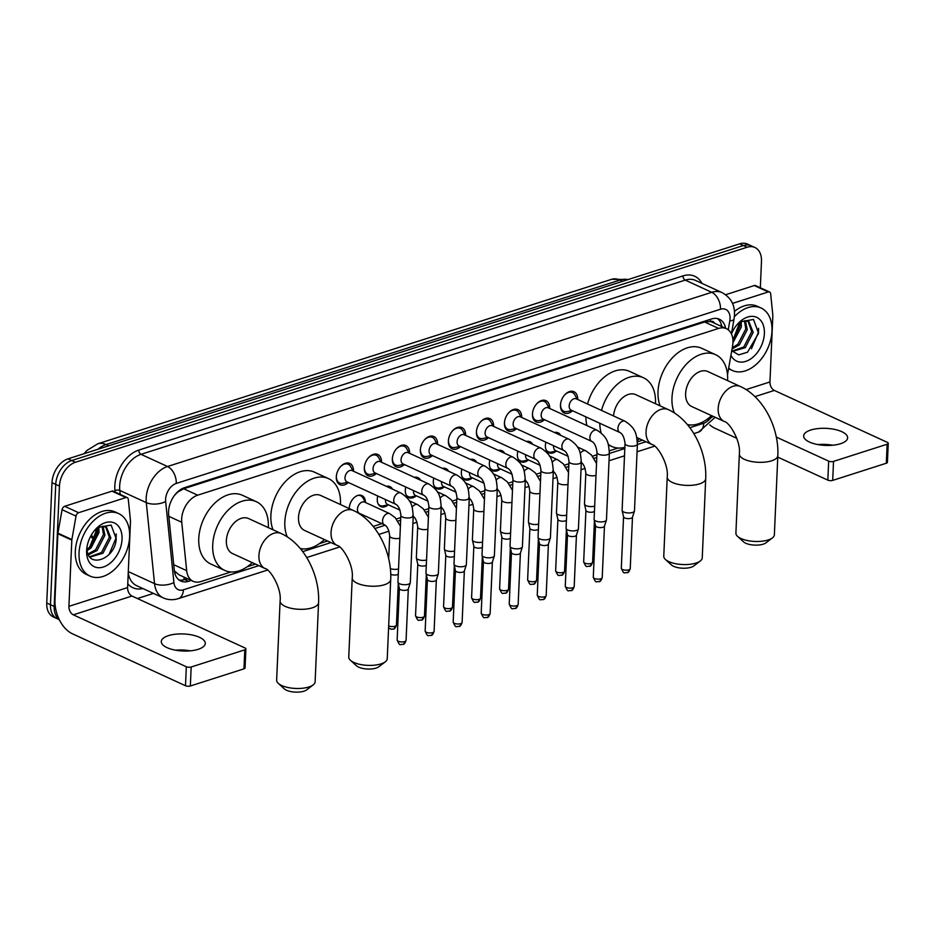 <?xml version="1.0" encoding="UTF-8"?>
<svg xmlns="http://www.w3.org/2000/svg" width="935" height="935" viewBox="0 0 935 935"><rect width="100%" height="100%" fill="white"/><g stroke="black" fill="none" stroke-linecap="round" stroke-linejoin="round"><path stroke-width="1.4" d="M349.246 508.582A10.998 7.351 -65.3 0 1 349.258 508.173A10.998 7.351 -65.3 0 1 353.769 498.004A10.998 7.351 -65.3 0 1 361.938 495.585A10.998 7.351 -65.3 0 1 365.445 502.457M388.282 504.783A10.998 7.351 -65.3 0 1 380.767 506.606A10.998 7.351 -65.3 0 1 377.272 499.197A10.998 7.351 -65.3 0 1 377.787 496.017M416.297 495.819A10.998 7.351 -65.3 0 1 408.794 497.642A10.998 7.351 -65.3 0 1 405.299 490.232A10.998 7.351 -65.3 0 1 405.802 487.041M444.324 486.854A10.998 7.351 -65.3 0 1 436.809 488.666A10.998 7.351 -65.3 0 1 433.314 481.256A10.998 7.351 -65.3 0 1 433.828 478.077M472.339 477.878A10.998 7.351 -65.3 0 1 464.835 479.702A10.998 7.351 -65.3 0 1 461.341 472.292A10.998 7.351 -65.3 0 1 461.843 469.101M500.365 468.914A10.998 7.351 -65.3 0 1 492.85 470.726A10.998 7.351 -65.3 0 1 489.356 463.328A10.998 7.351 -65.3 0 1 489.87 460.137M528.38 459.938A10.998 7.351 -65.3 0 1 520.877 461.761A10.998 7.351 -65.3 0 1 517.382 454.352A10.998 7.351 -65.3 0 1 517.885 451.161M556.407 450.974A10.998 7.351 -65.3 0 1 548.892 452.797A10.998 7.351 -65.3 0 1 545.397 445.387A10.998 7.351 -65.3 0 1 545.911 442.197M348.346 482.483A11.699 7.819 -65.3 0 1 340.024 484.727A11.699 7.819 -65.3 0 1 336.296 476.85A11.699 7.819 -65.3 0 1 341.1 466.039A11.699 7.819 -65.3 0 1 349.795 463.456A11.699 7.819 -65.3 0 1 353.524 471.24M376.373 473.519A11.699 7.819 -65.3 0 1 368.039 475.763A11.699 7.819 -65.3 0 1 364.323 467.874A11.699 7.819 -65.3 0 1 369.126 457.075A11.699 7.819 -65.3 0 1 377.81 454.492A11.699 7.819 -65.3 0 1 381.538 462.276M404.387 464.543A11.699 7.819 -65.3 0 1 396.054 466.787A11.699 7.819 -65.3 0 1 392.338 458.91A11.699 7.819 -65.3 0 1 397.141 448.099A11.699 7.819 -65.3 0 1 405.837 445.516A11.699 7.819 -65.3 0 1 409.565 453.3M432.414 455.579A11.699 7.819 -65.3 0 1 424.081 457.823A11.699 7.819 -65.3 0 1 420.364 449.945A11.699 7.819 -65.3 0 1 425.168 439.134A11.699 7.819 -65.3 0 1 433.852 436.551A11.699 7.819 -65.3 0 1 437.58 444.335M460.429 446.614A11.699 7.819 -65.3 0 1 452.096 448.847A11.699 7.819 -65.3 0 1 448.379 440.969A11.699 7.819 -65.3 0 1 453.183 430.17A11.699 7.819 -65.3 0 1 461.878 427.575A11.699 7.819 -65.3 0 1 465.607 435.359M488.456 437.638A11.699 7.819 -65.3 0 1 480.123 439.882A11.699 7.819 -65.3 0 1 476.406 432.005A11.699 7.819 -65.3 0 1 481.209 421.194A11.699 7.819 -65.3 0 1 489.893 418.611A11.699 7.819 -65.3 0 1 493.622 426.395M516.471 428.674A11.699 7.819 -65.3 0 1 508.137 430.918A11.699 7.819 -65.3 0 1 504.421 423.029A11.699 7.819 -65.3 0 1 509.224 412.23A11.699 7.819 -65.3 0 1 517.92 409.647A11.699 7.819 -65.3 0 1 521.648 417.419M544.497 419.698A11.699 7.819 -65.3 0 1 536.164 421.942A11.699 7.819 -65.3 0 1 532.447 414.065A11.699 7.819 -65.3 0 1 537.251 403.254A11.699 7.819 -65.3 0 1 545.935 400.671A11.699 7.819 -65.3 0 1 549.663 408.455M572.512 410.734A11.699 7.819 -65.3 0 1 564.179 412.978A11.699 7.819 -65.3 0 1 560.462 405.1A11.699 7.819 -65.3 0 1 565.266 394.289A11.699 7.819 -65.3 0 1 573.961 391.707A11.699 7.819 -65.3 0 1 577.69 399.49M727.5 374.76L732.584 345.95A20.628 13.78 114.7 0 0 732.958 342.572A20.628 13.78 114.7 0 0 726.401 328.688A20.628 13.78 114.7 0 0 718.618 328.43L197.671 495.188A20.628 13.78 114.7 0 0 181.752 522.268L186.673 570.642A20.628 13.78 114.7 0 0 193.148 581.301A20.628 13.78 114.7 0 0 200.931 581.558L230.922 571.963M714.574 323.253A6.872 4.593 114.7 0 0 710.319 321.465L710.051 321.546A20.628 13.78 -65.3 0 1 712.447 322.271L726.401 328.688M174.144 495.866A20.628 13.78 -65.3 0 1 178.211 491.787L177.942 491.868A6.872 4.593 114.7 0 0 177.451 492.055M174.366 570.899L179.123 574.861L193.148 581.301M710.051 321.546L704.628 322.014L183.681 488.76L178.211 491.787M706.498 419.733L707.608 419.371A20.628 13.78 114.7 0 0 713.113 416.367M247.237 566.739L255.465 564.097M301.07 549.5L303.045 548.868M319.361 543.644L327.589 541.014M373.205 526.417L381.854 523.647M396.346 519.007L400.764 517.593M424.373 510.031L428.791 508.628M452.388 501.067L456.806 499.652M480.415 492.102L484.833 490.688M508.43 483.126L512.847 481.712M536.456 474.162L540.862 472.748M564.471 465.186L568.889 463.783M592.498 456.222L596.904 454.807M609.375 450.822L618.047 448.04M637.389 441.846L642.59 440.186M688.207 425.589L690.17 424.958M554.478 432.508A10.998 7.351 -65.3 0 1 558.09 432.8A10.998 7.351 -65.3 0 1 560.649 435.348M526.452 441.484A10.998 7.351 -65.3 0 1 530.063 441.764A10.998 7.351 -65.3 0 1 532.634 444.312M498.437 450.448A10.998 7.351 -65.3 0 1 502.048 450.728A10.998 7.351 -65.3 0 1 504.608 453.288M470.41 459.412A10.998 7.351 -65.3 0 1 474.022 459.704A10.998 7.351 -65.3 0 1 476.593 462.252M442.395 468.388A10.998 7.351 -65.3 0 1 446.007 468.669A10.998 7.351 -65.3 0 1 448.566 471.228M414.369 477.353A10.998 7.351 -65.3 0 1 417.98 477.645A10.998 7.351 -65.3 0 1 420.551 480.193M386.354 486.329A10.998 7.351 -65.3 0 1 389.965 486.609A10.998 7.351 -65.3 0 1 392.525 489.169M59.162 619.379A20.628 13.78 -65.3 0 1 54.195 606.429L59.443 486.106L55.726 484.4A20.628 13.78 -65.3 0 1 71.726 460.546L743.418 245.543A20.628 13.78 -65.3 0 1 751.202 245.8A20.628 13.78 -65.3 0 0 743.418 245.543L71.726 460.546A20.628 13.78 -65.3 0 0 55.726 484.4L50.467 604.723L55.726 484.4L51.998 482.694A20.628 13.78 -65.3 0 1 68.01 458.84L739.69 243.836A20.628 13.78 -65.3 0 1 747.474 244.082L754.919 247.506A20.628 13.78 -65.3 0 1 761.476 261.391L760.33 287.746M59.291 619.648L57.035 618.608A20.628 13.78 -65.3 0 1 50.467 604.723A20.628 13.78 -65.3 0 0 57.035 618.608L53.307 616.901A20.628 13.78 -65.3 0 1 46.75 603.005L51.998 482.694M725.63 328.337A20.628 13.78 114.7 0 0 719.377 319.209A20.628 13.78 114.7 0 0 711.593 318.964L184.557 487.661A20.628 13.78 114.7 0 0 168.651 514.741L174.307 570.373A20.628 13.78 114.7 0 0 180.782 581.032A20.628 13.78 114.7 0 0 188.566 581.289L191.243 580.425M717.414 318.566A20.628 13.78 -65.3 0 1 721.902 326.619M59.443 486.106A20.628 13.78 -65.3 0 1 75.443 462.252L747.135 247.249A20.628 13.78 -65.3 0 1 754.919 247.506M153.445 593.398L137.398 598.529M187.526 578.718L184.838 579.571A20.628 13.78 -65.3 0 1 179.017 579.969M734.361 316.766A34.385 22.966 -65.3 0 1 761.043 307.989A34.385 22.966 -65.3 0 1 771.971 331.13A34.385 22.966 -65.3 0 1 757.853 362.874A34.385 22.966 -65.3 0 1 732.327 370.47A34.385 22.966 -65.3 0 1 728.669 368.121M734.431 311.472A34.385 22.966 -65.3 0 1 757.315 306.271L761.043 307.989M731.743 350.718L738.685 354.868L747.509 352.238L758.577 333.246L753.505 319.454L739.901 321.885M731.451 333.959A24.065 16.07 -65.3 0 1 738.019 323.545A24.065 16.07 -65.3 0 1 756.064 317.07A24.065 16.07 -65.3 0 1 764.386 333.561A24.065 16.07 -65.3 0 1 750.396 359.133A24.065 16.07 -65.3 0 1 730.925 355.335M732.023 351.104L743.804 346.967L751.717 331.68L747.93 320.939M732.304 351.478L745.288 347.645L753.189 332.357L748.69 321.231L742.577 321.313A17.192 11.477 -65.3 0 0 736.862 324.866M732.269 347.762L737.902 344.244L745.803 328.968L744.424 320.763M732.058 348.954L739.375 344.921L747.287 329.646L745.37 320.647M732.958 340.609L739.901 326.257L739.901 322.552M732.958 342.666L741.373 326.934L741.163 321.874M739.001 324.936A24.065 16.07 -65.3 0 1 732.935 340.036M739.059 324.036L732.947 340.246M737.142 324.527L742.577 321.313M732.327 370.47L728.61 368.764A34.385 22.966 -65.3 0 1 728.564 368.741M751.448 348.778L758.519 332.089L758.554 328.302M828.667 445.446A27.512 10.671 2.5 0 0 821.865 445.142M817.95 444.592A22.008 8.532 -177.5 0 1 832.629 445.224M840.518 443.716A22.008 8.532 2.5 0 0 847.624 437.837A22.008 8.532 2.5 0 0 834.639 429.41A22.008 8.532 2.5 0 0 810.75 430.03A22.008 8.532 2.5 0 0 803.656 435.909A22.008 8.532 2.5 0 0 816.629 444.324A22.008 8.532 2.5 0 0 840.518 443.716M732.467 303.408L768.266 291.954L754.311 285.537A3.436 2.291 -65.3 0 1 755.609 285.584L769.563 292A3.436 2.291 114.7 0 0 768.266 291.954M725.642 294.724L754.311 285.537M709.77 424.887A27.512 17.473 -107.7 0 0 714.819 428.207L736.768 438.281M888.25 443.319L887.42 462.311A3.436 1.332 -177.5 0 1 886.31 463.234L887.14 444.23A3.436 1.332 2.5 0 0 888.25 443.319A3.436 1.332 2.5 0 0 887.338 442.36L774.32 390.421A6.872 4.371 72.3 0 1 769.949 381.959L772.836 315.738A3.436 2.291 114.7 0 0 772.824 315.2L770.65 293.777A3.436 2.291 114.7 0 0 769.563 292M832.699 480.391A3.436 1.332 -177.5 0 1 827.837 480.134L828.667 461.13A3.436 1.332 2.5 0 0 833.529 461.399L832.699 480.391L886.31 463.234M777.768 457.121L827.837 480.134M833.529 461.399L887.14 444.23M828.667 461.13L776.319 437.077M79.043 552.936A34.385 22.966 -65.3 0 1 93.161 521.192A34.385 22.966 -65.3 0 1 118.687 513.596A34.385 22.966 -65.3 0 1 129.626 536.748A34.385 22.966 -65.3 0 1 115.508 568.492A34.385 22.966 -65.3 0 1 89.982 576.077A34.385 22.966 -65.3 0 1 79.043 552.936M89.982 576.077L86.254 574.37A34.385 22.966 -65.3 0 1 75.326 551.229A34.385 22.966 -65.3 0 1 89.444 519.474A34.385 22.966 -65.3 0 1 114.97 511.889L118.687 513.596M87.037 546.753A17.192 11.477 -65.3 0 1 87.037 546.741A17.192 11.477 -65.3 0 0 87.025 546.963C85.716 569.812 115.227 560.1 116.22 538.864L111.148 525.061L97.544 527.504M122.041 539.168A24.065 16.07 -65.3 0 1 103.364 567.007A24.065 16.07 -65.3 0 1 86.628 550.505A24.065 16.07 -65.3 0 1 86.791 548.471A24.065 16.07 -65.3 0 1 95.662 529.163A24.065 16.07 -65.3 0 1 113.708 522.688A24.065 16.07 -65.3 0 1 122.041 539.168M89.666 556.722L101.459 552.573L109.36 537.286L105.573 526.545M89.959 557.096L102.932 553.251L110.844 537.976L106.333 526.837L100.22 526.919A17.192 11.477 -65.3 0 0 94.517 530.472M88.112 553.906L95.545 549.862L103.458 534.575L102.079 526.37M88.498 554.771L97.03 550.54L104.93 535.252L103.025 526.253M97.556 528.158L97.544 531.863C96.691 538.151 93.816 543.457 88.93 547.77A17.192 11.477 -65.3 0 1 87.084 549.266M87.236 550.563L91.116 547.828L99.028 532.541L98.818 527.492M96.644 530.554A24.065 16.07 -65.3 0 1 89.012 547.7M96.702 529.654L89.69 546.987M94.797 530.145L100.22 526.919M109.103 554.385L116.162 537.707L116.197 533.92M772.45 537.882L765.987 542.826A12.377 4.804 -177.5 0 1 763.229 544.158A12.377 4.804 -177.5 0 1 743.547 541.844L737.551 536.363A19.249 7.468 2.5 0 0 768.161 539.962A19.249 7.468 2.5 0 0 772.45 537.882A19.249 7.468 2.5 0 0 774.367 534.82L777.826 455.661A19.249 7.468 -177.5 0 1 771.609 460.803A19.249 7.468 -177.5 0 1 750.712 461.352A19.249 7.468 -177.5 0 1 739.351 453.989L735.903 533.149A19.249 7.468 2.5 0 0 737.551 536.363M724.309 421.498A19.249 12.856 114.7 0 1 718.185 408.537A19.249 12.856 114.7 0 1 733.122 386.272A19.249 12.856 114.7 0 1 740.38 386.506L707.83 371.546A19.249 12.856 114.7 0 0 693.536 375.8A19.249 12.856 114.7 0 0 685.624 393.577A19.249 12.856 114.7 0 0 691.748 406.538L724.309 421.498C729.242 422.071 741.023 440.958 739.351 453.989M674.392 412.978A37.821 25.257 -65.3 0 1 671.973 397.948A37.821 25.257 -65.3 0 1 687.494 363.025A37.821 25.257 -65.3 0 1 715.579 354.681A37.821 25.257 -65.3 0 1 727.605 380.148A37.821 25.257 -65.3 0 1 727.582 380.627M660.145 405.872A37.821 25.257 -65.3 0 1 658.018 391.543A37.821 25.257 -65.3 0 1 673.551 356.621A37.821 25.257 -65.3 0 1 701.624 348.264L715.579 354.681M711.5 415.619A37.821 25.257 -65.3 0 1 687.354 424.548M700.327 560.965L693.863 565.909A12.377 4.804 -177.5 0 1 691.105 567.253A12.377 4.804 -177.5 0 1 671.423 564.927L665.416 559.446A19.249 7.468 2.5 0 0 696.037 563.057A19.249 7.468 2.5 0 0 700.327 560.965A19.249 7.468 2.5 0 0 702.243 557.914L705.703 478.755A19.249 7.468 -177.5 0 1 699.485 483.898A19.249 7.468 -177.5 0 1 678.588 484.435A19.249 7.468 -177.5 0 1 667.228 477.072L663.768 556.231A19.249 7.468 2.5 0 0 665.416 559.446M636.805 437.533L652.174 444.592A19.249 12.856 114.7 0 1 646.062 431.631A19.249 12.856 114.7 0 1 660.998 409.366A19.249 12.856 114.7 0 1 668.256 409.6L635.706 394.64A19.249 12.856 114.7 0 0 613.547 415.958M601.509 410.43A37.821 25.257 -65.3 0 1 643.455 377.763A37.821 25.257 -65.3 0 1 655.482 403.23A37.821 25.257 -65.3 0 1 655.458 403.71M587.554 404.025A37.821 25.257 -65.3 0 1 629.5 371.359L643.455 377.763M639.376 438.702A37.821 25.257 -65.3 0 1 637.296 440.584M624.861 447.339A37.821 25.257 -65.3 0 1 611.876 446.498A37.821 25.257 -65.3 0 1 608.182 444.195M601.147 432.928A37.821 25.257 -65.3 0 1 599.803 423.274M586.935 425.577A37.821 25.257 -65.3 0 1 585.848 416.858M385.313 661.805L378.862 666.737A12.377 4.804 -177.5 0 1 376.104 668.081A12.377 4.804 -177.5 0 1 356.422 665.755L350.415 660.274A19.249 7.468 2.5 0 0 381.024 663.885A19.249 7.468 2.5 0 0 385.313 661.805A19.249 7.468 2.5 0 0 387.242 658.743L390.701 579.583A19.249 7.468 -177.5 0 1 384.484 584.726A19.249 7.468 -177.5 0 1 363.575 585.263A19.249 7.468 -177.5 0 1 352.226 577.9L348.767 657.06A19.249 7.468 2.5 0 0 350.415 660.274M337.173 545.421A19.249 12.856 114.7 0 1 331.048 532.459A19.249 12.856 114.7 0 1 345.985 510.194A19.249 12.856 114.7 0 1 353.255 510.428L320.693 495.468A19.249 12.856 114.7 0 0 306.4 499.722A19.249 12.856 114.7 0 0 298.499 517.499A19.249 12.856 114.7 0 0 304.611 530.461L337.173 545.421C342.117 545.982 353.897 564.869 352.226 577.9M287.255 536.9A37.821 25.257 -65.3 0 1 284.836 521.87A37.821 25.257 -65.3 0 1 300.369 486.948A37.821 25.257 -65.3 0 1 328.454 478.591A37.821 25.257 -65.3 0 1 340.48 504.058A37.821 25.257 -65.3 0 1 340.445 504.549M273.02 529.783A37.821 25.257 -65.3 0 1 270.881 515.454A37.821 25.257 -65.3 0 1 286.414 480.532A37.821 25.257 -65.3 0 1 314.499 472.187L328.454 478.591M324.375 539.542A37.821 25.257 -65.3 0 1 300.217 548.471M313.19 684.887L306.738 689.831A12.377 4.804 -177.5 0 1 303.968 691.164A12.377 4.804 -177.5 0 1 284.298 688.85L278.291 683.368A19.249 7.468 2.5 0 0 308.901 686.968A19.249 7.468 2.5 0 0 313.19 684.887A19.249 7.468 2.5 0 0 315.118 681.825L318.566 602.666A19.249 7.468 -177.5 0 1 312.36 607.808A19.249 7.468 -177.5 0 1 291.451 608.358A19.249 7.468 -177.5 0 1 280.103 600.983L276.643 680.142A19.249 7.468 2.5 0 0 278.291 683.368M265.049 568.503A19.249 12.856 114.7 0 1 258.925 555.542A19.249 12.856 114.7 0 1 273.861 533.277A19.249 12.856 114.7 0 1 281.131 533.511L248.57 518.551A19.249 12.856 114.7 0 0 234.276 522.805A19.249 12.856 114.7 0 0 226.363 540.582A19.249 12.856 114.7 0 0 232.488 553.543L265.049 568.503C269.981 569.064 281.762 587.963 280.103 600.983M252.251 562.625A37.821 25.257 -65.3 0 1 224.739 570.42A37.821 25.257 -65.3 0 1 212.713 544.953A37.821 25.257 -65.3 0 1 228.245 510.031A37.821 25.257 -65.3 0 1 256.319 501.686A37.821 25.257 -65.3 0 1 268.345 527.141A37.821 25.257 -65.3 0 1 268.322 527.632M224.739 570.42L210.784 564.004A37.821 25.257 -65.3 0 1 198.758 538.548A37.821 25.257 -65.3 0 1 214.29 503.626A37.821 25.257 -65.3 0 1 242.375 495.269L256.319 501.686M577.199 399.257L574.803 394.827A10.32 6.884 114.7 0 0 572.442 392.536A10.32 6.884 114.7 0 0 564.483 395.131M560.614 403.558A10.32 6.884 114.7 0 0 560.556 404.341A10.32 6.884 114.7 0 0 563.828 411.283A10.32 6.884 114.7 0 0 567.101 411.575L572.033 410.512M576.311 398.848A6.194 4.137 114.7 0 0 571.706 400.215A6.194 4.137 114.7 0 0 569.17 405.93A6.194 4.137 114.7 0 0 571.133 410.103L619.882 432.496A6.194 4.137 114.7 0 1 617.918 428.335A6.194 4.137 114.7 0 1 622.429 421.276A6.194 4.137 114.7 0 1 625.047 421.253L576.311 398.848M625.036 443.541A6.194 2.396 -177.5 0 0 628.507 445.866A6.194 2.396 -177.5 0 0 635.11 445.82A6.194 2.396 -177.5 0 0 635.403 445.738A6.194 2.396 -177.5 0 0 637.401 444.078L634.479 510.826A6.194 2.396 -177.5 0 1 634.433 511.083A6.194 2.396 -177.5 0 1 632.481 512.485A6.194 2.396 -177.5 0 1 623.75 512.018A6.194 2.396 -177.5 0 1 622.137 510.545A6.194 2.396 -177.5 0 1 622.114 510.288L625.036 443.541C624.299 437.51 622.581 433.828 619.882 432.496M632.492 517.09A4.465 1.73 -177.5 0 1 632.457 517.265A4.465 1.73 -177.5 0 1 631.043 518.282A4.465 1.73 -177.5 0 1 624.732 517.943A4.465 1.73 -177.5 0 1 623.575 516.88A4.465 1.73 -177.5 0 1 623.563 516.693M549.172 408.233L546.776 403.791A10.32 6.884 114.7 0 0 544.427 401.512A10.32 6.884 114.7 0 0 536.468 404.095M532.588 412.522A10.32 6.884 114.7 0 0 532.529 413.305A10.32 6.884 114.7 0 0 535.813 420.259A10.32 6.884 114.7 0 0 539.074 420.551L544.006 419.476M548.284 407.824A6.194 4.137 114.7 0 0 543.691 409.191A6.194 4.137 114.7 0 0 541.155 414.906A6.194 4.137 114.7 0 0 543.118 419.067L591.855 441.472A6.194 4.137 114.7 0 1 589.892 437.3A6.194 4.137 114.7 0 1 594.403 430.24A6.194 4.137 114.7 0 1 597.033 430.217L548.284 407.824M597.009 452.517A6.194 2.396 -177.5 0 0 600.48 454.842A6.194 2.396 -177.5 0 0 607.084 454.796A6.194 2.396 -177.5 0 0 607.376 454.702A6.194 2.396 -177.5 0 0 609.375 453.054L606.464 519.802A6.194 2.396 -177.5 0 1 606.418 520.047A6.194 2.396 -177.5 0 1 604.466 521.45A6.194 2.396 -177.5 0 1 595.724 520.982A6.194 2.396 -177.5 0 1 594.122 519.509A6.194 2.396 -177.5 0 1 594.099 519.252L597.009 452.517C596.273 446.486 594.555 442.804 591.855 441.472M604.466 526.054A4.465 1.73 -177.5 0 1 604.431 526.241A4.465 1.73 -177.5 0 1 603.028 527.246A4.465 1.73 -177.5 0 1 596.717 526.908A4.465 1.73 -177.5 0 1 595.548 525.844A4.465 1.73 -177.5 0 1 595.537 525.669M521.157 417.197L518.761 412.767A10.32 6.884 114.7 0 0 516.412 410.477A10.32 6.884 114.7 0 0 508.441 413.071M504.573 421.498A10.32 6.884 114.7 0 0 504.514 422.281A10.32 6.884 114.7 0 0 507.798 429.223A10.32 6.884 114.7 0 0 511.059 429.516L515.991 428.452M520.269 416.788A6.194 4.137 114.7 0 0 515.676 418.155A6.194 4.137 114.7 0 0 513.128 423.871A6.194 4.137 114.7 0 0 515.091 428.043L563.84 450.436A6.194 4.137 114.7 0 1 561.877 446.264A6.194 4.137 114.7 0 1 566.388 439.216A6.194 4.137 114.7 0 1 569.006 439.193L520.269 416.788M568.994 461.481A6.194 2.396 -177.5 0 0 572.465 463.807A6.194 2.396 -177.5 0 0 579.069 463.76A6.194 2.396 -177.5 0 0 579.361 463.678A6.194 2.396 -177.5 0 0 581.36 462.019L578.438 528.766A6.194 2.396 -177.5 0 1 578.391 529.023A6.194 2.396 -177.5 0 1 576.439 530.425A6.194 2.396 -177.5 0 1 567.709 529.958A6.194 2.396 -177.5 0 1 566.096 528.485A6.194 2.396 -177.5 0 1 566.072 528.228L568.994 461.481C568.258 455.45 566.54 451.769 563.84 450.436M576.451 535.019A4.465 1.73 -177.5 0 1 576.416 535.206A4.465 1.73 -177.5 0 1 575.002 536.222A4.465 1.73 -177.5 0 1 568.69 535.884A4.465 1.73 -177.5 0 1 567.533 534.82A4.465 1.73 -177.5 0 1 567.522 534.633M493.131 426.173L490.735 421.732A10.32 6.884 114.7 0 0 488.386 419.441A10.32 6.884 114.7 0 0 480.426 422.036M476.546 430.462A10.32 6.884 114.7 0 0 476.488 431.245A10.32 6.884 114.7 0 0 479.772 438.188A10.32 6.884 114.7 0 0 483.033 438.492L487.965 437.416M492.242 425.764A6.194 4.137 114.7 0 0 487.649 427.131A6.194 4.137 114.7 0 0 485.113 432.847A6.194 4.137 114.7 0 0 487.077 437.007L535.813 459.401A6.194 4.137 114.7 0 1 533.85 455.24A6.194 4.137 114.7 0 1 538.361 448.181A6.194 4.137 114.7 0 1 540.991 448.157L492.242 425.764M540.968 470.445A6.194 2.396 -177.5 0 0 544.439 472.783A6.194 2.396 -177.5 0 0 551.042 472.736A6.194 2.396 -177.5 0 0 551.334 472.642A6.194 2.396 -177.5 0 0 553.333 470.995L550.423 537.73A6.194 2.396 -177.5 0 1 550.376 537.987A6.194 2.396 -177.5 0 1 548.424 539.39A6.194 2.396 -177.5 0 1 539.682 538.922A6.194 2.396 -177.5 0 1 538.081 537.45A6.194 2.396 -177.5 0 1 538.057 537.193L540.968 470.445C540.231 464.414 538.513 460.733 535.813 459.401M548.424 543.995A4.465 1.73 -177.5 0 1 548.389 544.17A4.465 1.73 -177.5 0 1 546.987 545.187A4.465 1.73 -177.5 0 1 540.675 544.848A4.465 1.73 -177.5 0 1 539.507 543.784A4.465 1.73 -177.5 0 1 539.495 543.609M465.116 435.137L462.72 430.708A10.32 6.884 114.7 0 0 460.371 428.417A10.32 6.884 114.7 0 0 452.4 431.012M448.531 439.438A10.32 6.884 114.7 0 0 448.473 440.221A10.32 6.884 114.7 0 0 451.757 447.164A10.32 6.884 114.7 0 0 455.018 447.456L459.95 446.381M464.227 434.728A6.194 4.137 114.7 0 0 459.634 436.096A6.194 4.137 114.7 0 0 457.086 441.811A6.194 4.137 114.7 0 0 459.05 445.972L507.798 468.377A6.194 4.137 114.7 0 1 505.835 464.204A6.194 4.137 114.7 0 1 510.346 457.157A6.194 4.137 114.7 0 1 512.964 457.121L464.227 434.728M512.953 479.421A6.194 2.396 -177.5 0 0 516.424 481.747A6.194 2.396 -177.5 0 0 523.027 481.7A6.194 2.396 -177.5 0 0 523.319 481.607A6.194 2.396 -177.5 0 0 525.318 479.959L522.396 546.706A6.194 2.396 -177.5 0 1 522.349 546.952A6.194 2.396 -177.5 0 1 520.398 548.354A6.194 2.396 -177.5 0 1 511.667 547.887A6.194 2.396 -177.5 0 1 510.054 546.414A6.194 2.396 -177.5 0 1 510.031 546.169L512.953 479.421C512.216 473.391 510.498 469.709 507.798 468.377M520.409 552.959A4.465 1.73 -177.5 0 1 520.374 553.146A4.465 1.73 -177.5 0 1 518.96 554.151A4.465 1.73 -177.5 0 1 512.649 553.824A4.465 1.73 -177.5 0 1 511.492 552.76A4.465 1.73 -177.5 0 1 511.48 552.573M437.089 444.102L434.693 439.672A10.32 6.884 114.7 0 0 432.344 437.381A10.32 6.884 114.7 0 0 424.385 439.976M420.505 448.403A10.32 6.884 114.7 0 0 420.446 449.186A10.32 6.884 114.7 0 0 423.73 456.128A10.32 6.884 114.7 0 0 426.991 456.42L431.923 455.357M436.201 443.704A6.194 4.137 114.7 0 0 431.608 445.06A6.194 4.137 114.7 0 0 429.072 450.775A6.194 4.137 114.7 0 0 431.035 454.948L479.772 477.341A6.194 4.137 114.7 0 1 477.808 473.18A6.194 4.137 114.7 0 1 482.32 466.121A6.194 4.137 114.7 0 1 484.949 466.097L436.201 443.704M484.926 488.386A6.194 2.396 -177.5 0 0 488.397 490.711A6.194 2.396 -177.5 0 0 495.001 490.665A6.194 2.396 -177.5 0 0 495.293 490.583A6.194 2.396 -177.5 0 0 497.291 488.923L494.381 555.67A6.194 2.396 -177.5 0 1 494.334 555.928A6.194 2.396 -177.5 0 1 492.383 557.33A6.194 2.396 -177.5 0 1 483.64 556.863A6.194 2.396 -177.5 0 1 482.039 555.39A6.194 2.396 -177.5 0 1 482.016 555.133L484.926 488.386C484.19 482.355 482.472 478.673 479.772 477.341M492.383 561.935A4.465 1.73 -177.5 0 1 492.348 562.11A4.465 1.73 -177.5 0 1 490.945 563.127A4.465 1.73 -177.5 0 1 484.634 562.788A4.465 1.73 -177.5 0 1 483.465 561.725A4.465 1.73 -177.5 0 1 483.453 561.538M409.074 453.078L406.678 448.636A10.32 6.884 114.7 0 0 404.329 446.357A10.32 6.884 114.7 0 0 396.358 448.94M392.49 457.367A10.32 6.884 114.7 0 0 392.431 458.15A10.32 6.884 114.7 0 0 395.715 465.104A10.32 6.884 114.7 0 0 398.976 465.396L403.908 464.321M408.186 452.669A6.194 4.137 114.7 0 0 403.593 454.036A6.194 4.137 114.7 0 0 401.045 459.751A6.194 4.137 114.7 0 0 403.008 463.912L451.757 486.317A6.194 4.137 114.7 0 1 449.793 482.144A6.194 4.137 114.7 0 1 454.305 475.097A6.194 4.137 114.7 0 1 456.923 475.062L408.186 452.669M456.911 497.362A6.194 2.396 -177.5 0 0 460.382 499.687A6.194 2.396 -177.5 0 0 466.986 499.641A6.194 2.396 -177.5 0 0 467.278 499.547A6.194 2.396 -177.5 0 0 469.276 497.899L466.355 564.646A6.194 2.396 -177.5 0 1 466.308 564.892A6.194 2.396 -177.5 0 1 464.356 566.294A6.194 2.396 -177.5 0 1 455.625 565.827A6.194 2.396 -177.5 0 1 454.013 564.354A6.194 2.396 -177.5 0 1 453.989 564.109L456.911 497.362C456.175 491.331 454.457 487.649 451.757 486.317M464.368 570.899A4.465 1.73 -177.5 0 1 464.333 571.086A4.465 1.73 -177.5 0 1 462.918 572.091A4.465 1.73 -177.5 0 1 456.607 571.764A4.465 1.73 -177.5 0 1 455.45 570.689A4.465 1.73 -177.5 0 1 455.438 570.514M381.048 462.042L378.652 457.612A10.32 6.884 114.7 0 0 376.302 455.322A10.32 6.884 114.7 0 0 368.343 457.916M364.463 466.343A10.32 6.884 114.7 0 0 364.405 467.126A10.32 6.884 114.7 0 0 367.689 474.068A10.32 6.884 114.7 0 0 370.95 474.361L375.882 473.297M380.159 461.633A6.194 4.137 114.7 0 0 375.566 463A6.194 4.137 114.7 0 0 373.03 468.716A6.194 4.137 114.7 0 0 374.993 472.888L423.73 495.281A6.194 4.137 114.7 0 1 421.767 491.109A6.194 4.137 114.7 0 1 426.278 484.061A6.194 4.137 114.7 0 1 428.908 484.038L380.159 461.633M428.884 506.326A6.194 2.396 -177.5 0 0 432.356 508.652A6.194 2.396 -177.5 0 0 438.959 508.605A6.194 2.396 -177.5 0 0 439.251 508.523A6.194 2.396 -177.5 0 0 441.25 506.863L438.34 573.611A6.194 2.396 -177.5 0 1 438.293 573.868A6.194 2.396 -177.5 0 1 436.341 575.27A6.194 2.396 -177.5 0 1 427.599 574.803A6.194 2.396 -177.5 0 1 425.998 573.33A6.194 2.396 -177.5 0 1 425.974 573.073L428.884 506.326C428.148 500.295 426.43 496.614 423.73 495.281M436.341 579.875A4.465 1.73 -177.5 0 1 436.306 580.051A4.465 1.73 -177.5 0 1 434.904 581.067A4.465 1.73 -177.5 0 1 428.592 580.728A4.465 1.73 -177.5 0 1 427.435 579.665A4.465 1.73 -177.5 0 1 427.412 579.478M353.033 471.018L350.637 466.577A10.32 6.884 114.7 0 0 348.287 464.298A10.32 6.884 114.7 0 0 340.317 466.881M336.448 475.307A10.32 6.884 114.7 0 0 336.39 476.09A10.32 6.884 114.7 0 0 339.674 483.033A10.32 6.884 114.7 0 0 342.935 483.337L347.867 482.261M352.144 470.609A6.194 4.137 114.7 0 0 347.551 471.976A6.194 4.137 114.7 0 0 345.003 477.692A6.194 4.137 114.7 0 0 346.967 481.852L395.715 504.245A6.194 4.137 114.7 0 1 393.752 500.085A6.194 4.137 114.7 0 1 398.263 493.025A6.194 4.137 114.7 0 1 400.881 493.002L352.144 470.609M400.87 515.29A6.194 2.396 -177.5 0 0 404.341 517.628A6.194 2.396 -177.5 0 0 410.944 517.581A6.194 2.396 -177.5 0 0 411.236 517.487A6.194 2.396 -177.5 0 0 413.235 515.84L410.313 582.587A6.194 2.396 -177.5 0 1 410.266 582.832A6.194 2.396 -177.5 0 1 408.315 584.235A6.194 2.396 -177.5 0 1 399.584 583.767A6.194 2.396 -177.5 0 1 397.971 582.295A6.194 2.396 -177.5 0 1 397.948 582.038L400.87 515.29C400.133 509.271 398.415 505.59 395.715 504.245M408.326 588.84A4.465 1.73 -177.5 0 1 408.291 589.015A4.465 1.73 -177.5 0 1 406.877 590.032A4.465 1.73 -177.5 0 1 400.566 589.693A4.465 1.73 -177.5 0 1 399.409 588.629A4.465 1.73 -177.5 0 1 399.397 588.454M558.663 434.436A10.32 6.884 114.7 0 0 556.863 432.998A10.32 6.884 114.7 0 0 554.595 432.566M553.649 445.75A6.194 4.137 114.7 0 0 553.59 446.392A6.194 4.137 114.7 0 0 555.554 450.553L568.188 456.35M594.672 506.162A6.194 2.396 -177.5 0 1 586.105 505.648A6.194 2.396 -177.5 0 1 584.504 504.175A6.194 2.396 -177.5 0 1 584.48 503.918L585.824 473.145C585.088 467.114 583.37 463.433 580.67 462.1M594.438 511.398A4.465 1.73 -177.5 0 1 593.409 511.912A4.465 1.73 -177.5 0 1 587.098 511.574A4.465 1.73 -177.5 0 1 585.941 510.51A4.465 1.73 -177.5 0 1 585.918 510.323M546.157 449.875A10.32 6.884 114.7 0 0 548.249 451.734A10.32 6.884 114.7 0 0 551.521 452.037L556.442 450.962M530.648 443.4A10.32 6.884 114.7 0 0 528.848 441.963A10.32 6.884 114.7 0 0 526.58 441.542M525.622 454.726A6.194 4.137 114.7 0 0 525.563 455.357A6.194 4.137 114.7 0 0 527.539 459.529L540.161 465.326M566.645 515.138A6.194 2.396 -177.5 0 1 558.09 514.612A6.194 2.396 -177.5 0 1 556.477 513.14A6.194 2.396 -177.5 0 1 556.454 512.883L557.798 482.109C557.073 476.079 555.355 472.397 552.655 471.065M566.423 520.363A4.465 1.73 -177.5 0 1 565.383 520.877A4.465 1.73 -177.5 0 1 559.072 520.538A4.465 1.73 -177.5 0 1 557.914 519.474A4.465 1.73 -177.5 0 1 557.903 519.299M518.13 458.851A10.32 6.884 114.7 0 0 520.234 460.71A10.32 6.884 114.7 0 0 523.495 461.002L528.427 459.938M502.621 452.376A10.32 6.884 114.7 0 0 500.821 450.927A10.32 6.884 114.7 0 0 498.554 450.506M497.607 463.69A6.194 4.137 114.7 0 0 497.549 464.321A6.194 4.137 114.7 0 0 499.512 468.493L512.146 474.29M538.63 524.103A6.194 2.396 -177.5 0 1 530.063 523.577A6.194 2.396 -177.5 0 1 528.462 522.104A6.194 2.396 -177.5 0 1 528.439 521.859L529.783 491.074C529.046 485.043 527.328 481.361 524.629 480.029M538.396 529.339A4.465 1.73 -177.5 0 1 537.368 529.841A4.465 1.73 -177.5 0 1 531.057 529.514A4.465 1.73 -177.5 0 1 529.9 528.45A4.465 1.73 -177.5 0 1 529.876 528.263M490.115 467.816A10.32 6.884 114.7 0 0 492.207 469.674A10.32 6.884 114.7 0 0 495.48 469.966L500.4 468.902M474.606 461.341A10.32 6.884 114.7 0 0 472.806 459.903A10.32 6.884 114.7 0 0 470.539 459.471M469.58 472.654A6.194 4.137 114.7 0 0 469.522 473.297A6.194 4.137 114.7 0 0 471.497 477.458L484.12 483.266M510.603 533.079A6.194 2.396 -177.5 0 1 502.048 532.553A6.194 2.396 -177.5 0 1 500.435 531.08A6.194 2.396 -177.5 0 1 500.412 530.823L501.756 500.05C501.031 494.019 499.313 490.337 496.614 489.005M510.381 538.303A4.465 1.73 -177.5 0 1 509.341 538.817A4.465 1.73 -177.5 0 1 503.042 538.478A4.465 1.73 -177.5 0 1 501.873 537.415A4.465 1.73 -177.5 0 1 501.861 537.228M462.089 476.792A10.32 6.884 114.7 0 0 464.192 478.65A10.32 6.884 114.7 0 0 467.453 478.942L472.385 477.867M446.579 470.317A10.32 6.884 114.7 0 0 444.779 468.867A10.32 6.884 114.7 0 0 442.512 468.447M441.565 481.63A6.194 4.137 114.7 0 0 441.507 482.261A6.194 4.137 114.7 0 0 443.47 486.434L456.105 492.231M482.589 542.043A6.194 2.396 -177.5 0 1 474.022 541.517A6.194 2.396 -177.5 0 1 472.42 540.044A6.194 2.396 -177.5 0 1 472.397 539.799L473.741 509.014C473.005 502.983 471.287 499.302 468.587 497.969M482.355 547.279A4.465 1.73 -177.5 0 1 481.326 547.781A4.465 1.73 -177.5 0 1 475.015 547.454A4.465 1.73 -177.5 0 1 473.858 546.379A4.465 1.73 -177.5 0 1 473.835 546.204M434.074 485.756A10.32 6.884 114.7 0 0 436.166 487.614A10.32 6.884 114.7 0 0 439.438 487.906L444.359 486.843M418.564 479.281A10.32 6.884 114.7 0 0 416.765 477.843A10.32 6.884 114.7 0 0 414.497 477.411M413.539 490.594A6.194 4.137 114.7 0 0 413.48 491.237A6.194 4.137 114.7 0 0 415.456 495.398L428.078 501.207M454.562 551.007A6.194 2.396 -177.5 0 1 446.007 550.493A6.194 2.396 -177.5 0 1 444.394 549.02A6.194 2.396 -177.5 0 1 444.37 548.763L445.714 517.99C444.99 511.959 443.272 508.278 440.572 506.945M454.34 556.243A4.465 1.73 -177.5 0 1 453.3 556.757A4.465 1.73 -177.5 0 1 447 556.418A4.465 1.73 -177.5 0 1 445.831 555.355A4.465 1.73 -177.5 0 1 445.82 555.168M406.047 494.72A10.32 6.884 114.7 0 0 408.151 496.59A10.32 6.884 114.7 0 0 411.412 496.882L416.344 495.807M390.538 488.257A10.32 6.884 114.7 0 0 388.738 486.808A10.32 6.884 114.7 0 0 386.471 486.387M385.524 499.57A6.194 4.137 114.7 0 0 385.465 500.202A6.194 4.137 114.7 0 0 387.429 504.374L400.063 510.171M426.547 559.983A6.194 2.396 -177.5 0 1 417.98 559.457A6.194 2.396 -177.5 0 1 416.379 557.985A6.194 2.396 -177.5 0 1 416.356 557.727L417.7 526.954C416.963 520.924 415.245 517.242 412.545 515.91M426.313 565.219A4.465 1.73 -177.5 0 1 425.285 565.722A4.465 1.73 -177.5 0 1 418.974 565.383A4.465 1.73 -177.5 0 1 417.816 564.319A4.465 1.73 -177.5 0 1 417.793 564.144M378.032 503.696A10.32 6.884 114.7 0 0 380.124 505.554A10.32 6.884 114.7 0 0 383.397 505.847L388.317 504.783M365.468 502.504L363.072 498.063A10.32 6.884 114.7 0 0 360.723 495.772A10.32 6.884 114.7 0 0 357.941 495.398M364.58 502.095A6.194 4.137 114.7 0 0 359.987 503.462A6.194 4.137 114.7 0 0 357.439 509.178A6.194 4.137 114.7 0 0 359.414 513.338L384.53 524.874A6.194 4.137 114.7 0 1 382.555 520.713A6.194 4.137 114.7 0 1 387.078 513.654A6.194 4.137 114.7 0 1 389.696 513.631L364.58 502.095M398.52 568.947A6.194 2.396 -177.5 0 1 390.351 568.585M398.298 574.183A4.465 1.73 -177.5 0 1 397.27 574.698A4.465 1.73 -177.5 0 1 390.959 574.359A4.465 1.73 -177.5 0 1 390.736 574.242M186.322 651.052A27.512 10.671 2.5 0 0 179.52 650.76M175.593 650.199A22.008 8.532 -177.5 0 1 190.273 650.842M198.173 649.322A22.008 8.532 2.5 0 0 205.268 643.444A22.008 8.532 2.5 0 0 192.294 635.029A22.008 8.532 2.5 0 0 168.405 635.648A22.008 8.532 2.5 0 0 161.299 641.527A22.008 8.532 2.5 0 0 174.272 649.942A22.008 8.532 2.5 0 0 198.173 649.322M78.622 512.707A3.436 2.291 114.7 0 0 76.016 516.12L71.878 539.565A3.436 2.291 114.7 0 0 71.82 540.126L57.865 533.721A3.436 2.291 -65.3 0 1 57.923 533.16L62.072 509.704A3.436 2.291 -65.3 0 1 64.667 506.291L78.622 512.707L125.921 497.56L111.966 491.156A3.436 2.291 -65.3 0 1 113.264 491.191L127.218 497.607A3.436 2.291 114.7 0 0 125.921 497.56M64.667 506.291L111.966 491.156M57.865 533.721L54.978 599.931A27.512 17.473 -107.7 0 0 72.474 633.813L185.492 685.741L186.322 666.749L73.304 614.821A6.872 4.371 72.3 0 1 68.921 606.347L71.82 540.126M245.893 648.925L245.064 667.929A3.436 1.332 -177.5 0 1 243.965 668.841L244.795 649.848A3.436 1.332 2.5 0 0 245.893 648.925A3.436 1.332 2.5 0 0 244.993 647.967L131.975 596.039A6.872 4.371 72.3 0 1 127.604 587.566L130.491 521.356A3.436 2.291 114.7 0 0 130.479 520.818L128.294 499.383A3.436 2.291 114.7 0 0 127.218 497.607M186.322 666.749A3.436 1.332 2.5 0 0 191.172 667.006L190.343 685.998L243.965 668.841M190.343 685.998A3.436 1.332 -177.5 0 1 185.492 685.741M191.172 667.006L244.795 649.848M710.319 321.465A20.628 13.102 -107.7 0 0 710.331 319.361M183.704 579.887A20.628 13.102 -107.7 0 0 184.288 577.234M720.266 325.871A20.628 5.598 10 0 0 721.341 324.468L721.037 326.221M174.787 573.12A20.628 10.156 -5.8 0 0 175.99 572.711M704.628 322.014L718.618 328.43M173.723 564.693L186.673 570.642M168.803 516.319L181.752 522.268M183.681 488.76L197.671 495.188M84.115 453.685L86.803 450.541L97.801 443.786A24.065 15.287 72.3 0 1 106.099 444.546A27.512 18.373 114.7 0 0 97.895 449.267M91.478 534.797A27.512 18.373 114.7 0 0 94.248 539.051M628.004 279.588A27.512 18.373 114.7 0 0 619.987 280.056A24.065 15.287 -107.7 0 0 611.677 279.296L628.215 279.518M622.675 281.295L619.987 280.056L106.099 444.546L108.799 445.785M68.01 458.84L75.443 462.252M739.69 243.836L747.135 247.249M46.75 603.005L54.195 606.429M94.832 530.18L96.585 530.986M728.236 329.81L729.803 320.915A13.756 9.186 114.7 0 0 730.06 318.671A13.756 9.186 114.7 0 0 720.488 309.24L176.259 483.442A13.756 9.186 114.7 0 0 165.6 499.348A13.756 9.186 114.7 0 0 165.659 501.499L173.898 582.528A13.756 9.186 114.7 0 0 183.4 589.81L258.843 565.652M128.235 573.015A27.512 18.373 114.7 0 0 136.662 585.684L163.169 597.862A27.512 18.373 -65.3 0 1 154.544 583.639L146.292 502.609A27.512 18.373 -65.3 0 1 146.176 498.308A27.512 18.373 -65.3 0 1 167.517 466.507L711.745 292.304A27.512 18.373 -65.3 0 1 722.124 292.632L695.617 280.453A27.512 18.373 114.7 0 0 685.238 280.114L141.01 454.328A27.512 18.373 114.7 0 0 119.668 486.13A27.512 18.373 114.7 0 0 119.785 490.431L120.183 494.37M115.075 492.032L114.947 490.711A30.948 20.663 -65.3 0 1 138.812 450.086L683.041 275.883A3.436 2.186 -107.7 0 0 685.238 280.114L711.745 292.304A13.756 8.742 72.3 0 1 720.488 309.24M114.947 490.711A3.436 1.695 174.2 0 1 119.785 490.431L146.292 502.609A13.756 6.767 -5.8 0 0 165.659 501.499M683.041 275.883A30.948 20.663 -65.3 0 1 701.893 283.34M142.938 588.559A30.948 20.663 -65.3 0 1 127.768 583.744M176.259 483.442A13.756 8.742 72.3 0 0 167.517 466.507L141.01 454.328A3.436 2.186 -107.7 0 1 138.812 450.086M173.898 582.528A13.756 6.767 -5.8 0 1 154.544 583.639L128.294 571.589M302.718 551.615L330.978 542.569M374.853 528.532L385.138 525.236M397.878 521.157L400.647 520.269M425.904 512.181L428.674 511.305M453.919 503.217L456.689 502.329M481.946 494.241L484.716 493.364M509.961 485.277L512.731 484.388M537.987 476.312L540.746 475.424M566.002 467.336L568.772 466.448M594.029 458.372L596.787 457.484M609.363 453.463L624.814 448.519M637.378 444.487L645.98 441.741M689.855 427.692L703.728 423.251A13.756 9.186 114.7 0 0 710.401 418.167M183.4 589.81A13.756 8.742 72.3 0 1 178.293 598.634L267.515 570.069M703.728 423.251A13.756 8.742 72.3 0 1 698.62 432.075L715.146 417.291M729.803 320.915A13.756 3.74 10 0 0 734.045 319.034L731.427 333.9M184.838 579.571L188.566 581.289M754.954 396.627L774.32 390.421M746.06 389.603L769.949 381.959M621.308 568.246C624.381 575.294 624.007 572.126 627.14 572.699C628.18 572.863 629.22 571.507 630.237 568.632A4.465 1.73 -177.5 0 1 628.799 569.824A4.465 1.73 -177.5 0 1 623.937 569.953A4.465 1.73 -177.5 0 1 621.308 568.246L623.551 516.786M627.14 572.699A4.465 2.84 -107.7 0 0 628.799 569.824M593.281 577.211C596.355 584.27 595.992 581.091 599.113 581.663C600.165 581.827 601.193 580.471 602.222 577.608A4.465 1.73 -177.5 0 1 600.773 578.8A4.465 1.73 -177.5 0 1 595.922 578.917A4.465 1.73 -177.5 0 1 593.281 577.211L595.537 525.762M599.113 581.663A4.465 2.84 -107.7 0 0 600.773 578.8M565.266 586.187C568.34 593.234 567.966 590.067 571.098 590.639C572.138 590.803 573.178 589.447 574.195 586.572A4.465 1.73 -177.5 0 1 572.758 587.764A4.465 1.73 -177.5 0 1 567.896 587.893A4.465 1.73 -177.5 0 1 565.266 586.187L567.51 534.726M571.098 590.639A4.465 2.84 -107.7 0 0 572.758 587.764M537.239 595.151C540.313 602.198 539.951 599.031 543.071 599.604C544.123 599.767 545.152 598.412 546.18 595.537A4.465 1.73 -177.5 0 1 544.731 596.74A4.465 1.73 -177.5 0 1 539.881 596.857A4.465 1.73 -177.5 0 1 537.239 595.151L539.495 543.691M543.071 599.604A4.465 2.84 -107.7 0 0 544.731 596.74M509.224 604.115C512.298 611.174 511.924 607.995 515.056 608.568C516.097 608.732 517.137 607.388 518.154 604.513A4.465 1.73 -177.5 0 1 516.716 605.705A4.465 1.73 -177.5 0 1 511.866 605.833A4.465 1.73 -177.5 0 1 509.224 604.115L511.468 552.667M515.056 608.568A4.465 2.84 -107.7 0 0 516.716 605.705M481.198 613.091C484.272 620.139 483.909 616.971 487.03 617.544C488.082 617.708 489.11 616.352 490.139 613.477A4.465 1.73 -177.5 0 1 488.689 614.669A4.465 1.73 -177.5 0 1 483.839 614.798A4.465 1.73 -177.5 0 1 481.198 613.091L483.453 561.631M487.03 617.544A4.465 2.84 -107.7 0 0 488.689 614.669M453.183 622.055C456.257 629.115 455.883 625.936 459.015 626.508C460.055 626.672 461.095 625.316 462.112 622.453A4.465 1.73 -177.5 0 1 460.675 623.645A4.465 1.73 -177.5 0 1 455.824 623.774A4.465 1.73 -177.5 0 1 453.183 622.055L455.427 570.607M459.015 626.508A4.465 2.84 -107.7 0 0 460.675 623.645M425.156 631.031C428.23 638.079 427.868 634.912 430.988 635.484C432.04 635.648 433.069 634.292 434.097 631.417A4.465 1.73 -177.5 0 1 432.648 632.609A4.465 1.73 -177.5 0 1 427.798 632.738A4.465 1.73 -177.5 0 1 425.156 631.031L427.412 579.571M430.988 635.484A4.465 2.84 -107.7 0 0 432.648 632.609M397.141 639.996C400.215 647.055 399.841 643.876 402.973 644.449C404.013 644.612 405.054 643.257 406.07 640.381A4.465 1.73 -177.5 0 1 404.633 641.585A4.465 1.73 -177.5 0 1 399.783 641.702A4.465 1.73 -177.5 0 1 397.141 639.996L399.385 588.536M402.973 644.449A4.465 2.84 -107.7 0 0 404.633 641.585M583.674 561.877C586.736 568.924 586.374 565.757 589.494 566.329C590.546 566.493 591.575 565.137 592.603 562.262A4.465 1.73 -177.5 0 1 591.154 563.454A4.465 1.73 -177.5 0 1 586.303 563.583A4.465 1.73 -177.5 0 1 583.674 561.877L585.918 510.416M589.494 566.329A4.465 2.84 -107.7 0 0 591.154 563.454M577.339 446.942L585.836 450.845A6.194 4.137 114.7 0 0 583.218 450.869A6.194 4.137 114.7 0 0 580.238 453.428M596.016 475.389A6.194 2.396 -177.5 0 1 595.899 475.424A6.194 2.396 -177.5 0 1 589.295 475.471A6.194 2.396 -177.5 0 1 585.824 473.145M555.647 570.841C558.721 577.888 558.347 574.721 561.479 575.294C562.519 575.457 563.56 574.102 564.576 571.227A4.465 1.73 -177.5 0 1 563.139 572.43A4.465 1.73 -177.5 0 1 558.288 572.547A4.465 1.73 -177.5 0 1 555.647 570.841L557.891 519.381M561.479 575.294A4.465 2.84 -107.7 0 0 563.139 572.43M549.324 455.906L557.821 459.821A6.194 4.137 114.7 0 0 555.203 459.845A6.194 4.137 114.7 0 0 552.223 462.393M567.989 484.353A6.194 2.396 -177.5 0 1 567.872 484.388A6.194 2.396 -177.5 0 1 561.28 484.435A6.194 2.396 -177.5 0 1 557.798 482.109M527.632 579.805C530.694 586.864 530.332 583.685 533.453 584.258C534.504 584.422 535.533 583.078 536.561 580.203A4.465 1.73 -177.5 0 1 535.112 581.395A4.465 1.73 -177.5 0 1 530.262 581.523A4.465 1.73 -177.5 0 1 527.632 579.805L529.876 528.357M533.453 584.258A4.465 2.84 -107.7 0 0 535.112 581.395M521.298 464.882L529.794 468.786A6.194 4.137 114.7 0 0 527.176 468.809A6.194 4.137 114.7 0 0 524.196 471.369M539.974 493.329A6.194 2.396 -177.5 0 1 539.857 493.364A6.194 2.396 -177.5 0 1 533.254 493.411A6.194 2.396 -177.5 0 1 529.783 491.074M499.606 588.781C502.679 595.829 502.305 592.661 505.438 593.234C506.478 593.398 507.518 592.042 508.535 589.167A4.465 1.73 -177.5 0 1 507.097 590.359A4.465 1.73 -177.5 0 1 502.247 590.488A4.465 1.73 -177.5 0 1 499.606 588.781L501.85 537.321M505.438 593.234A4.465 2.84 -107.7 0 0 507.097 590.359M493.283 473.846L501.779 477.75A6.194 4.137 114.7 0 0 499.161 477.785A6.194 4.137 114.7 0 0 496.181 480.333M511.948 502.294A6.194 2.396 -177.5 0 1 511.831 502.329A6.194 2.396 -177.5 0 1 505.239 502.375A6.194 2.396 -177.5 0 1 501.756 500.05M471.591 597.745C474.653 604.805 474.29 601.626 477.411 602.198C478.463 602.362 479.491 601.006 480.52 598.143A4.465 1.73 -177.5 0 1 479.071 599.335A4.465 1.73 -177.5 0 1 474.22 599.464A4.465 1.73 -177.5 0 1 471.591 597.745L473.835 546.297M477.411 602.198A4.465 2.84 -107.7 0 0 479.071 599.335M465.256 482.822L473.753 486.726A6.194 4.137 114.7 0 0 471.135 486.749A6.194 4.137 114.7 0 0 468.154 489.309M483.933 511.27A6.194 2.396 -177.5 0 1 483.816 511.293A6.194 2.396 -177.5 0 1 477.212 511.34A6.194 2.396 -177.5 0 1 473.741 509.014M443.564 606.721C446.638 613.769 446.264 610.602 449.396 611.174C450.436 611.338 451.476 609.982 452.493 607.107A4.465 1.73 -177.5 0 1 451.056 608.299A4.465 1.73 -177.5 0 1 446.205 608.428A4.465 1.73 -177.5 0 1 443.564 606.721L445.808 555.261M449.396 611.174A4.465 2.84 -107.7 0 0 451.056 608.299M437.241 491.787L445.738 495.69A6.194 4.137 114.7 0 0 443.12 495.725A6.194 4.137 114.7 0 0 440.14 498.273M455.906 520.234A6.194 2.396 -177.5 0 1 455.789 520.269A6.194 2.396 -177.5 0 1 449.197 520.316A6.194 2.396 -177.5 0 1 445.714 517.99M415.549 615.686C418.611 622.745 418.249 619.566 421.369 620.139C422.421 620.302 423.45 618.947 424.478 616.072A4.465 1.73 -177.5 0 1 423.029 617.275A4.465 1.73 -177.5 0 1 418.179 617.392A4.465 1.73 -177.5 0 1 415.549 615.686L417.793 564.226M421.369 620.139A4.465 2.84 -107.7 0 0 423.029 617.275M409.214 500.751L417.711 504.666A6.194 4.137 114.7 0 0 415.093 504.69A6.194 4.137 114.7 0 0 412.113 507.249M427.891 529.198A6.194 2.396 -177.5 0 1 427.774 529.233A6.194 2.396 -177.5 0 1 421.171 529.28A6.194 2.396 -177.5 0 1 417.7 526.954M388.598 627.759L390.923 629.197L393.354 629.103C394.395 629.278 395.435 627.923 396.452 625.047A4.465 1.73 -177.5 0 1 395.014 626.24A4.465 1.73 -177.5 0 1 388.679 625.889M393.354 629.103A4.465 2.84 -107.7 0 0 395.014 626.24M399.864 538.174A6.194 2.396 -177.5 0 1 399.748 538.209A6.194 2.396 -177.5 0 1 393.156 538.256A6.194 2.396 -177.5 0 1 389.673 535.919L388.679 558.686M73.304 614.821L131.975 596.039M68.921 606.347L127.604 587.566M57.923 533.16L71.878 539.565M76.016 516.12L62.072 509.704M90.531 536.503L94.038 539.542M97.801 443.786L611.677 279.296M734.045 319.034L734.489 314.99C734.641 308.118 733.601 299.2 722.124 292.632M163.169 597.862C168.055 600.013 173.104 600.27 178.293 598.634M306.715 557.529L339.639 546.987M378.85 534.434L388.995 531.185M412.896 523.542L417.022 522.221M440.911 514.566L445.037 513.245M468.938 505.601L473.063 504.281M496.952 496.625L501.078 495.305M524.979 487.661L529.105 486.34M552.994 478.697L557.12 477.376M581.021 469.721L585.146 468.4M609.036 460.756L624.498 455.801M637.062 451.78L654.64 446.159M693.852 433.606L698.62 432.075M740.38 386.506C763.463 396.872 779.194 428.031 777.826 455.661M668.256 409.6C691.339 419.955 707.07 451.114 705.703 478.755M611.876 446.498L608.393 444.908M652.174 444.592C657.118 445.153 668.899 464.041 667.228 477.072M353.255 510.428C376.326 520.783 392.069 551.942 390.701 579.583M281.131 533.511C304.202 543.878 319.945 575.037 318.566 602.666M572.442 392.536L570.023 391.426M623.575 516.88L622.137 510.545M563.828 411.283L561.409 410.173M637.401 444.078C636.384 435.628 637.121 429.048 625.047 421.253M632.457 517.265L634.433 511.083M630.237 568.632L632.481 517.172M544.427 401.512L541.996 400.39M595.548 525.844L594.122 519.509M535.813 420.259L533.382 419.137M609.375 453.054C608.369 444.592 609.106 438.012 597.033 430.217M604.431 526.241L606.418 520.047M602.222 577.608L604.466 526.148M516.412 410.477L513.981 409.366M567.533 534.82L566.096 528.485M507.798 429.223L505.367 428.113M581.36 462.019C580.343 453.568 581.079 446.988 569.006 439.193M576.416 535.206L578.391 529.023M574.195 586.572L576.439 535.112M488.386 419.441L485.955 418.331M539.507 543.784L538.081 537.45M479.772 438.188L477.341 437.077M553.333 470.995C552.328 462.533 553.064 455.953 540.991 448.157M548.389 544.17L550.376 537.987M546.18 595.537L548.424 544.088M460.371 428.417L457.94 427.295M511.492 552.76L510.054 546.414M451.757 447.164L449.326 446.042M525.318 479.959C524.301 471.509 525.038 464.917 512.964 457.121M520.374 553.146L522.349 546.952M518.154 604.513L520.398 553.053M432.344 437.381L429.913 436.271M483.465 561.725L482.039 555.39M423.73 456.128L421.299 455.018M497.291 488.923C496.286 480.473 497.023 473.893 484.949 466.097M492.348 562.11L494.334 555.928M490.139 613.477L492.383 562.029M404.329 446.357L401.898 445.235M455.45 570.689L454.013 564.354M395.715 465.104L393.284 463.982M469.276 497.899C468.26 489.437 468.996 482.857 456.923 475.062M464.333 571.086L466.308 564.892M462.112 622.453L464.356 570.993M376.302 455.322L373.871 454.211M427.435 579.665L425.998 573.33M367.689 474.068L365.258 472.958M441.25 506.863C440.245 498.413 440.981 491.833 428.908 484.038M436.306 580.051L438.293 573.868M434.097 631.417L436.341 579.957M348.287 464.298L345.856 463.176M399.409 588.629L397.971 582.295M339.674 483.033L337.243 481.922M413.235 515.84C412.218 507.378 412.954 500.798 400.881 493.002M408.291 589.015L410.266 582.832M406.07 640.381L408.315 588.933M556.863 432.998L555.472 432.356M596.53 463.456L591.399 454.959L585.836 450.845M585.941 510.51L584.504 504.175M548.249 451.734L546.858 451.102M592.603 562.262L594.415 520.807M528.848 441.963L527.457 441.32M568.515 472.42L563.384 463.924L557.821 459.821M557.914 519.474L556.477 513.14M520.234 460.71L518.843 460.067M564.576 571.227L566.388 529.771M500.821 450.927L499.43 450.296M540.488 481.396L535.358 472.9L529.794 468.786M529.9 528.45L528.462 522.104M492.207 469.674L490.817 469.043M536.561 580.203L538.373 538.735M472.806 459.903L471.415 459.26M512.474 490.361L507.343 481.864L501.779 477.75M501.873 537.415L500.435 531.08M464.192 478.65L462.802 478.007M508.535 589.167L510.346 547.711M444.779 468.867L443.389 468.225M484.447 499.337L479.316 490.828L473.753 486.726M473.858 546.379L472.42 540.044M436.166 487.614L434.775 486.971M480.52 598.143L482.331 556.676M416.765 477.843L415.374 477.201M456.432 508.301L451.301 499.804L445.738 495.69M445.831 555.355L444.394 549.02M408.151 496.59L406.76 495.947M452.493 607.107L454.305 565.652M388.738 486.808L387.347 486.165M428.405 517.277L423.274 508.769L417.711 504.666M417.816 564.319L416.379 557.985M380.124 505.554L378.733 504.912M424.478 616.072L426.29 574.616M360.723 495.772L359.332 495.141M400.39 526.241L395.26 517.745L389.696 513.631M360.302 513.747L359.543 513.911M389.673 535.919C388.948 529.9 387.23 526.218 384.53 524.874M396.452 625.047L398.263 583.58"/></g></svg>
